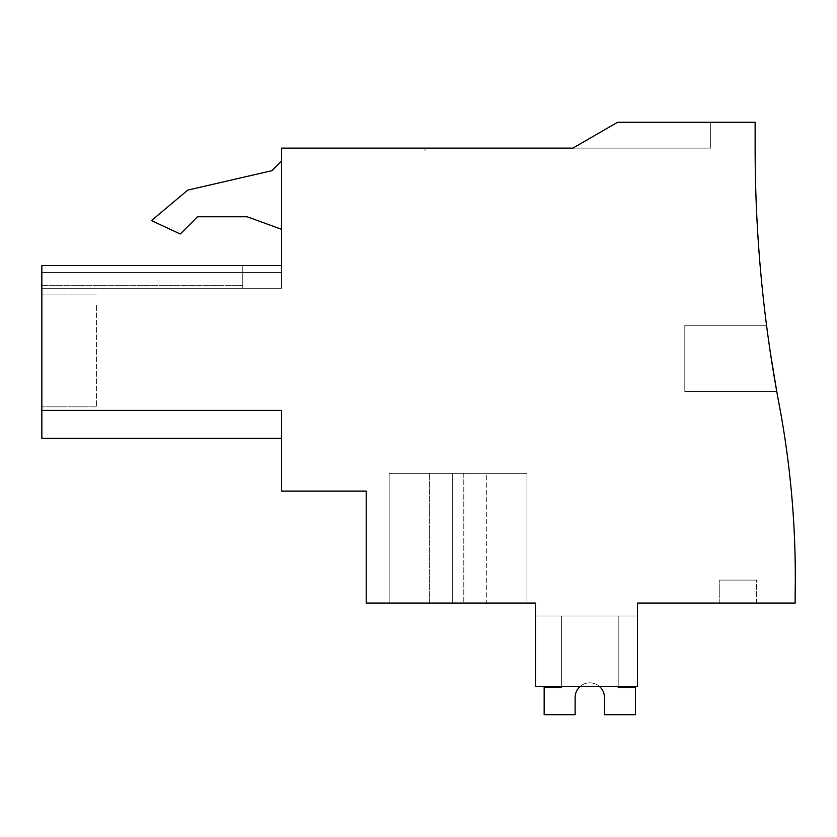 <?xml version="1.0" encoding="UTF-8"?>
<svg xmlns="http://www.w3.org/2000/svg" width="837" height="837" viewBox="0 0 837 837"><rect width="100%" height="100%" fill="white"/><g stroke="black" fill="none" stroke-linecap="round" stroke-linejoin="round"><path stroke-width="0.63" stroke-dasharray="4.18 3.14" d="M281.525 265.549L281.525 148.118L710.634 148.118L572.864 148.118L710.634 148.118L572.864 148.118L710.634 148.118L572.864 148.118L710.634 148.118L572.864 148.118L710.634 148.118L710.634 122.286L710.634 148.118L710.634 122.286L710.634 148.118L710.634 122.286L710.634 148.118L710.634 122.286L710.634 148.118L710.634 122.286L710.634 148.118L572.864 148.118L617.601 122.286L710.634 122.286L617.601 122.286L710.634 122.286L617.601 122.286L710.634 122.286L617.601 122.286L710.634 122.286L617.601 122.286L710.634 122.286L617.601 122.286L710.634 122.286L710.634 148.118L572.864 148.118L617.601 122.286L710.634 122.286L710.634 148.118L572.864 148.118L617.601 122.286L755.131 122.286L755.131 148.327A1377.754 1377.754 0 0 0 779.142 404.47A926.936 926.936 0 0 1 795.15 593.904L795.15 603.069L637.438 603.069L637.438 686.309L535.544 686.309L637.438 686.309L535.544 686.309L535.544 603.069L366.198 603.069L366.198 491.12L281.525 491.12L281.525 410.381L41.85 410.381L41.85 265.549L281.525 265.549L242.772 265.549L242.772 272.485L242.772 265.549L242.772 272.485L242.772 265.549L242.772 272.485L281.525 272.485L281.525 288.273L281.525 272.485L281.525 288.273L281.525 272.485L281.525 288.273L281.525 272.485L281.525 288.273L281.525 272.485L281.525 288.273L281.525 272.485L281.525 288.273L281.525 272.485L242.772 272.485L281.525 272.485L242.772 272.485L242.772 265.549L242.772 272.485L242.772 265.549L242.772 272.485L281.525 272.485L242.772 272.485L281.525 272.485L242.772 272.485L242.772 265.549L242.772 272.485L242.772 265.549L41.85 265.549L41.85 272.485L41.85 265.549L41.85 272.485L41.85 265.549L41.85 272.485L41.85 265.549L41.85 272.485L41.85 265.549L41.85 272.485L41.85 265.549L41.85 272.485L41.85 265.549L281.525 265.549L281.525 272.485L242.772 272.485L242.772 265.549L281.525 265.549L281.525 272.485L242.772 272.485L242.772 265.549L281.525 265.549L281.525 272.485L242.772 272.485L281.525 272.485L242.772 272.485L281.525 272.485L242.772 272.485L242.772 265.549L281.525 265.549L281.525 272.485L242.772 272.485L242.772 265.549L41.85 265.549L281.525 265.549L281.525 272.485L242.772 272.485L242.772 265.549L281.525 265.549L281.525 272.485L242.772 272.485L281.525 272.485L281.525 265.549L281.525 272.485L281.525 265.549L281.525 272.485L281.525 265.549L281.525 272.485L242.772 272.485L242.772 265.549L41.85 265.549L281.525 265.549L242.772 265.549L242.772 272.485L242.772 265.549L41.85 265.549L281.525 265.549L242.772 265.549L242.772 272.485L281.525 272.485L242.772 272.485L242.772 265.549L242.772 272.485L281.525 272.485L242.772 272.485L242.772 265.549M776.746 391.475L684.802 391.475L684.802 325.29L766.535 325.29L768.335 338.682L766.535 325.29L768.335 338.682L766.535 325.29L768.335 338.682L766.535 325.29L768.335 338.682L766.535 325.29L768.335 338.682L766.535 325.29L768.335 338.682L766.535 325.29L684.802 325.29L684.802 391.475L776.746 391.475L684.802 391.475L684.802 325.29L684.802 391.475L684.802 325.29L766.535 325.29L684.802 325.29L684.802 391.475L776.746 391.475L684.802 391.475L684.802 325.29L684.802 391.475L684.802 325.29L766.535 325.29L684.802 325.29L684.802 391.475L776.746 391.475M756.564 603.069L719.245 603.069L756.564 603.069L719.245 603.069L756.564 603.069L719.245 603.069L756.564 603.069L719.245 603.069L756.564 603.069L719.245 603.069L756.564 603.069L719.245 603.069L756.564 603.069L756.564 580.104L719.245 580.104L756.564 580.104L719.245 580.104L756.564 580.104L719.245 580.104L756.564 580.104L719.245 580.104L756.564 580.104L719.245 580.104L756.564 580.104L719.245 580.104L756.564 580.104L756.564 603.069M637.438 615.98L637.438 686.309L535.544 686.309L535.544 615.98L535.544 686.309L535.544 615.98L535.544 686.309L535.544 615.98L535.544 686.309L535.544 615.98L535.544 686.309L535.544 615.98L535.544 686.309L535.544 615.98L535.544 686.309L637.438 686.309L535.544 686.309L637.438 686.309L535.544 686.309L637.438 686.309L535.544 686.309L637.438 686.309L535.544 686.309L637.438 686.309L637.438 615.98L637.438 686.309L637.438 615.98L637.438 686.309L637.438 615.98L637.438 686.309L637.438 615.98L637.438 686.309L637.438 615.98L637.438 686.309L637.438 615.98L535.544 615.98L637.438 615.98M486.705 603.069L389.163 603.069L452.304 603.069L389.163 603.069L452.304 603.069L389.163 603.069L452.304 603.069L389.163 603.069L452.304 603.069L389.163 603.069L452.304 603.069L452.304 473.323L389.163 473.323L429.391 473.323L389.163 473.323L389.163 603.069L389.163 473.323L452.304 473.323L389.163 473.323L389.163 603.069L389.163 473.323L452.304 473.323L389.163 473.323L389.163 603.069L389.163 473.323L452.304 473.323L389.163 473.323L389.163 603.069L389.163 473.323L452.304 473.323L389.163 473.323L389.163 603.069L389.163 473.323L452.304 473.323L452.304 603.069L452.304 473.323L452.304 603.069L452.304 473.323L452.304 603.069L452.304 473.323L452.304 603.069L452.304 473.323L452.304 603.069L526.933 603.069L429.391 603.069L429.391 473.323L429.391 603.069L486.705 603.069L486.705 473.323L526.933 473.323L452.304 473.323L526.933 473.323L526.933 603.069L526.933 473.323L486.705 473.323L486.705 603.069M281.525 410.381L281.525 438.358L281.525 410.381L281.525 438.358L281.525 410.381L281.525 438.358L281.525 410.381L281.525 438.358L281.525 410.381L281.525 438.358L281.525 410.381L281.525 438.358L281.525 410.381L41.85 410.381L281.525 410.381L41.85 410.381L41.85 438.358L41.85 410.381L41.85 438.358L41.85 410.381L41.85 438.358L41.85 410.381L41.85 438.358L41.85 410.381L41.85 438.358L41.85 410.381L281.525 410.381M41.85 285.407L41.85 272.485L242.772 272.485L242.772 288.273L281.525 288.273L242.772 288.273L242.772 272.485L41.85 272.485L242.772 272.485L242.772 288.273L242.772 272.485L242.772 288.273L281.525 288.273L242.772 288.273L242.772 272.485L41.85 272.485L242.772 272.485L242.772 288.273L242.772 272.485L242.772 288.273L281.525 288.273L242.772 288.273L242.772 272.485L41.85 272.485L242.772 272.485L242.772 288.273L242.772 272.485L242.772 288.273L281.525 288.273L242.772 288.273L242.772 272.485L41.85 272.485L242.772 272.485L242.772 288.273L242.772 272.485L242.772 288.273L281.525 288.273L242.772 288.273L242.772 272.485L41.85 272.485L242.772 272.485L242.772 288.273L242.772 272.485L242.772 288.273L281.525 288.273L242.772 288.273L242.772 272.485L41.85 272.485L41.85 288.273L41.85 272.485L41.85 288.273L41.85 272.485L41.85 288.273L41.85 272.485L41.85 288.273L41.85 272.485L41.85 288.273L41.85 272.485L41.85 288.273L41.85 285.407L242.772 285.407L41.85 285.407M281.525 438.358L41.85 438.358L281.525 438.358L41.85 438.358L281.525 438.358L41.85 438.358L41.85 410.381M41.85 305.495L41.85 406.845L41.85 305.495M281.525 148.118L281.525 150.995L425.039 150.995L425.039 148.118L425.039 150.995L281.525 150.995L425.039 150.995L425.039 148.118L425.039 150.995L281.525 150.995L425.039 150.995L425.039 148.118L425.039 150.995L281.525 150.995L425.039 150.995L425.039 148.118L425.039 150.995L281.525 150.995L425.039 150.995L425.039 148.118L425.039 150.995L281.525 150.995L425.039 150.995L425.039 148.118L425.039 150.995L281.525 150.995L281.525 148.118L281.525 150.995L281.525 148.118L281.525 150.995L281.525 148.118L281.525 150.995L281.525 148.118L281.525 150.995L281.525 148.118L281.525 150.995L281.525 148.118L425.039 148.118L281.525 148.118M281.525 161.154L281.525 229.296L281.525 161.154L281.525 229.296L247.082 216.752L197.511 216.752L180.248 234.004L151.455 220.581L187.76 190.114L272.004 170.664L281.525 161.154L281.525 229.296L247.082 216.752L197.511 216.752L180.248 234.004L151.455 220.581L187.76 190.114L272.004 170.664L281.525 161.154L272.004 170.664L187.76 190.114L151.455 220.581L180.248 234.004L197.511 216.752M572.864 148.118L617.601 122.286L572.864 148.118M719.245 603.069L719.245 580.104L719.245 603.069M486.705 473.323L429.391 473.323L486.705 473.323M41.85 288.273L242.772 288.273L242.772 272.485L242.772 288.273L41.85 288.273M96.391 305.495L96.391 406.845L96.391 305.495M281.525 229.296L247.082 216.752M526.933 473.323L526.933 603.069L526.933 473.323L452.304 473.323L526.933 473.323L526.933 603.069L526.933 473.323L452.304 473.323L526.933 473.323L526.933 603.069L526.933 473.323L452.304 473.323L526.933 473.323L526.933 603.069L526.933 473.323L452.304 473.323L526.933 473.323L526.933 603.069L526.933 473.323M389.163 473.323L389.163 603.069L389.163 473.323M684.802 325.29L684.802 391.475L684.802 325.29M604.45 697.493L604.45 714.714L604.45 697.493L604.45 714.714L604.45 697.493L604.45 714.714L635.429 714.714L635.429 687.449L618.208 687.449L618.208 615.98L561.376 615.98L561.376 687.449L544.155 687.449L544.155 714.714L575.134 714.714L575.134 697.493A14.658 14.658 0 0 1 589.792 682.835A14.658 14.658 0 0 1 604.45 697.493L604.45 714.714L635.429 714.714L635.429 687.449L618.208 687.449L618.208 615.98L561.376 615.98L561.376 687.449L544.155 687.449L544.155 714.714L575.134 714.714L575.134 697.493A14.658 14.658 0 0 1 589.792 682.835A14.658 14.658 0 0 1 604.45 697.493L604.45 714.714L635.429 714.714L635.429 687.449L618.208 687.449L618.208 615.98L561.376 615.98L561.376 687.449L544.155 687.449L544.155 714.714L575.134 714.714L575.134 697.493A14.658 14.658 0 0 1 589.792 682.835A14.658 14.658 0 0 1 604.45 697.493L604.45 714.714L635.429 714.714L635.429 687.449L618.208 687.449L618.208 615.98L561.376 615.98L561.376 687.449L544.155 687.449L544.155 714.714L575.134 714.714L575.134 697.493A14.658 14.658 0 0 1 589.792 682.835A14.658 14.658 0 0 1 604.45 697.493L604.45 714.714L635.429 714.714L635.429 687.449L618.208 687.449L618.208 615.98L561.376 615.98L561.376 687.449L544.155 687.449L544.155 714.714L575.134 714.714L575.134 697.493A14.658 14.658 0 0 1 589.792 682.835A14.658 14.658 0 0 1 604.45 697.493L604.45 714.714L635.429 714.714L635.429 687.449L618.208 687.449L618.208 615.98L561.376 615.98L561.376 687.449L544.155 687.449L544.155 714.714L575.134 714.714L575.134 697.493A14.658 14.658 0 0 1 589.792 682.835A14.658 14.658 0 0 1 604.45 697.493L604.45 714.714L635.429 714.714L635.429 687.449L618.208 687.449L618.208 615.98L561.376 615.98L561.376 687.449L544.155 687.449L544.155 714.714L575.134 714.714L575.134 697.493M599.271 686.309A14.658 14.658 0 0 0 580.323 686.309A14.658 14.658 0 0 1 599.271 686.309A14.658 14.658 0 0 0 580.323 686.309A14.658 14.658 0 0 1 599.271 686.309A14.658 14.658 0 0 0 580.323 686.309A14.658 14.658 0 0 1 599.271 686.309M544.155 687.449L544.155 714.714L575.134 714.714L544.155 714.714L575.134 714.714L544.155 714.714L544.155 687.449L544.155 714.714L544.155 687.449L561.376 687.449L544.155 687.449M618.208 686.309L618.208 615.98L618.208 687.449L618.208 615.98L618.208 687.449L635.429 687.449L618.208 687.449L635.429 687.449L635.429 714.714L635.429 687.449L635.429 714.714L604.45 714.714L635.429 714.714L604.45 714.714L635.429 714.714L635.429 687.449L618.208 687.449L618.208 615.98L561.376 615.98L561.376 686.309M618.208 615.98L561.376 615.98L618.208 615.98M463.792 473.323L463.792 603.069L463.792 473.323M96.391 294.906L41.85 294.906L96.391 294.906M96.391 406.845L41.85 406.845L96.391 406.845"/><path stroke-width="1.26" d="M41.85 410.381L41.85 265.549L281.525 265.549L281.525 148.118L572.864 148.118L617.601 122.286L755.131 122.286L755.131 148.327A1377.754 1377.754 0 0 0 779.142 404.47A926.936 926.936 0 0 1 795.15 593.904L795.15 603.069L637.438 603.069L637.438 686.309L535.544 686.309L535.544 603.069L366.198 603.069L366.198 491.12L281.525 491.12L281.525 410.381L41.85 410.381L41.85 438.358L281.525 438.358M776.746 391.475L770.312 352.356L776.746 391.475M770.27 352.011L768.335 338.682L770.26 351.969M281.525 229.296L247.082 216.752L197.511 216.752L180.248 234.004L151.455 220.581L187.76 190.114L272.004 170.664L281.525 161.154M281.525 265.549L242.772 265.549M247.082 216.752L197.511 216.752M604.45 697.493A14.658 14.658 0 0 0 599.271 686.309A14.658 14.658 0 0 1 604.45 697.493A14.658 14.658 0 0 0 599.271 686.309A14.658 14.658 0 0 1 604.45 697.493A14.658 14.658 0 0 0 599.271 686.309A14.658 14.658 0 0 1 604.45 697.493L604.45 714.714L635.429 714.714L635.429 687.449L618.208 687.449L618.208 686.309M575.134 697.493A14.658 14.658 0 0 1 580.323 686.309A14.658 14.658 0 0 0 575.134 697.493A14.658 14.658 0 0 1 580.323 686.309A14.658 14.658 0 0 0 575.134 697.493A14.658 14.658 0 0 1 580.323 686.309A14.658 14.658 0 0 0 575.134 697.493L575.134 714.714L544.155 714.714L544.155 687.449L561.376 687.449L561.376 686.309"/></g></svg>
